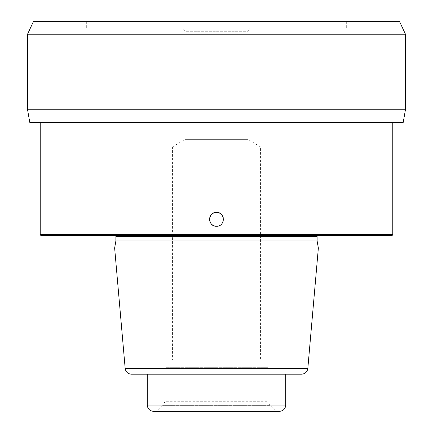 <?xml version="1.0" encoding="UTF-8"?>
<svg xmlns="http://www.w3.org/2000/svg" width="433" height="433" viewBox="0 0 433 433"><rect width="100%" height="100%" fill="white"/><g stroke="black" fill="none" stroke-linecap="round" stroke-linejoin="round"><path stroke-width="0.32" stroke-dasharray="2.17 1.62" d="M216.5 27.945L86.329 27.945L216.5 27.945M182.84 27.945L250.16 27.945L182.84 27.945L185.021 31.723L247.979 31.723L247.979 139.366L260.569 146.933L260.569 360.04L267.81 367.281L267.81 401.277L270.354 405.683L276.021 411.35L156.979 411.35L162.646 405.683L270.354 405.683L162.646 405.683L165.19 401.277L267.81 401.277L165.19 401.277L165.19 367.281L267.81 367.281L165.19 367.281L172.431 360.04L260.569 360.04L172.431 360.04L172.431 146.933L260.569 146.933L172.431 146.933L185.021 139.366L247.979 139.366L185.021 139.366L185.021 31.723L247.979 31.723L250.16 27.945M153.542 411.35L279.458 411.35C283.285 410.96 285.379 408.86 285.753 405.055L285.753 374.204L147.247 374.204L285.753 374.204M285.753 405.055L147.247 405.055L147.247 374.204M131.448 374.204L301.552 374.204M318.358 248.039L114.642 248.039M115.898 240.9L317.102 240.9M392.049 235.704L40.951 235.704M392.78 234.442L40.22 234.442M403.215 122.382L29.785 122.382M27.566 109.787L405.434 109.787M405.472 34.229L27.528 34.229M33.384 21.65L399.616 21.65M218.541 212.717A6.923 6.923 0 0 1 219.26 212.982M220.099 213.415A6.923 6.923 0 0 1 221.382 214.422M221.561 214.606A6.923 6.923 0 0 1 222.161 215.342M222.649 216.143A6.923 6.923 0 0 1 223.022 217.014M223.282 217.929A6.923 6.923 0 0 1 223.412 218.865M223.412 219.802A6.923 6.923 0 0 1 223.282 220.738M223.022 221.658A6.923 6.923 0 0 1 222.649 222.524M222.161 223.325A6.923 6.923 0 0 1 221.561 224.061M220.868 224.705A6.923 6.923 0 0 1 220.094 225.252M219.26 225.685A6.923 6.923 0 0 1 218.53 225.956M218.367 225.999A6.923 6.923 0 0 1 216.5 226.259M125.175 368.461L307.825 368.461M317.102 236.331L115.898 236.331M216.5 233.901L320.268 233.901L216.5 233.901M327.002 235.704L319.619 233.815L216.5 233.815L319.619 233.815L317.183 235.704M115.817 235.704L113.381 233.815L216.5 233.815L113.381 233.815L105.998 235.704M86.329 21.65L86.329 27.945M346.671 21.65L346.671 27.945"/><path stroke-width="0.65" d="M276.021 411.35L156.979 411.35M147.247 374.204L147.247 405.055L285.753 405.055C285.379 408.86 283.285 410.96 279.458 411.35L153.542 411.35C149.721 410.96 147.621 408.866 147.247 405.055C147.621 408.866 149.721 410.96 153.542 411.35M301.552 374.204L131.448 374.204C127.876 373.906 125.787 371.99 125.175 368.461L307.825 368.461C307.214 371.99 305.124 373.906 301.552 374.204M125.175 368.461L114.642 248.039L318.358 248.039L307.825 368.461M318.358 248.039L317.102 240.9L115.898 240.9L114.642 248.039M392.78 234.442L40.22 234.442L40.951 235.704L392.049 235.704L392.78 234.442L392.78 122.382M218.541 212.717A6.923 6.923 0 0 0 216.5 212.408C225.436 211.981 225.431 226.686 216.5 226.259C207.564 226.686 207.569 211.975 216.5 212.408A6.923 6.923 0 0 0 209.577 219.331A6.923 6.923 0 0 0 216.5 226.259M27.566 109.787L405.434 109.787L403.215 122.382L29.785 122.382L27.566 109.787L27.528 34.229L405.472 34.229L399.616 21.65L405.472 34.229L405.434 109.787L405.472 34.229M399.616 21.65L33.384 21.65L27.528 34.229M219.26 212.982A6.923 6.923 0 0 1 220.099 213.415M222.161 215.342A6.923 6.923 0 0 1 222.649 216.143M223.022 217.014A6.923 6.923 0 0 1 223.282 217.929M223.412 218.865A6.923 6.923 0 0 1 223.412 219.802M223.282 220.738A6.923 6.923 0 0 1 223.022 221.658M222.649 222.524A6.923 6.923 0 0 1 222.161 223.325M221.561 224.061A6.923 6.923 0 0 1 221.285 224.337M220.094 225.252A6.923 6.923 0 0 1 219.26 225.685M285.753 405.055L285.753 374.204M115.898 240.9L115.898 236.331L317.102 236.331L317.183 235.704M317.102 240.9L317.102 236.331M115.898 236.331L115.817 235.704M40.22 234.442L40.22 122.382"/></g></svg>
